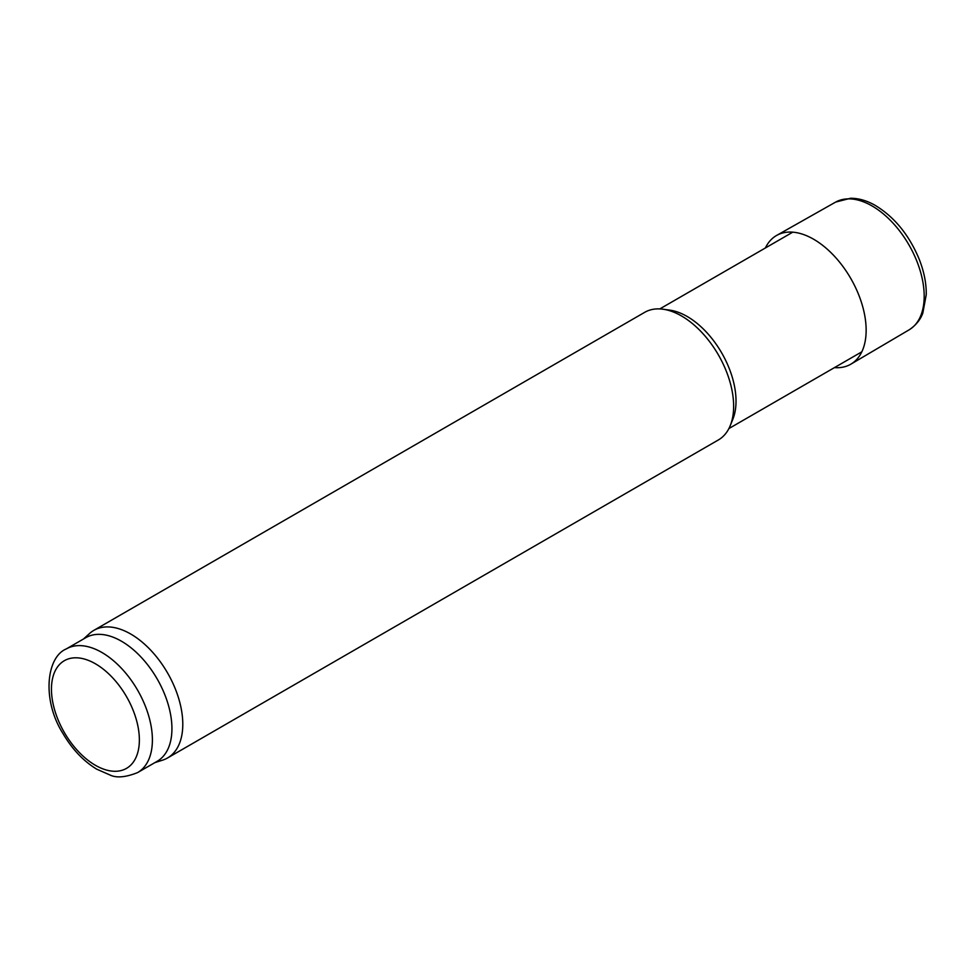 <?xml version="1.0" encoding="UTF-8"?>
<svg xmlns="http://www.w3.org/2000/svg" width="975" height="975" viewBox="0 0 975 975"><rect width="100%" height="100%" fill="white"/><g stroke="black" fill="none" stroke-linecap="round" stroke-linejoin="round"><path stroke-width="1.46" d="M83.533 638.966L89.542 633.506A73.686 42.534 60 0 1 93.856 630.362L644.694 312.329A73.686 42.534 60 0 1 662.951 309.209L669.752 310.135A69.079 39.877 60 0 1 687.18 316.485A69.079 39.877 60 0 1 732.81 419.347L730.214 425.709A73.686 42.534 60 0 1 718.38 439.944L167.529 757.977A73.686 42.534 60 0 1 162.654 760.134L154.915 762.608M662.951 309.209A73.686 42.534 60 0 1 681.537 315.973A73.686 42.534 60 0 1 730.214 425.709M93.856 630.362A73.686 42.534 60 0 1 130.687 634.006A73.686 42.534 60 0 1 178.827 698.941A73.686 42.534 60 0 1 167.529 757.977M66.227 648.96L85.763 637.687A71.382 41.206 60 0 1 121.461 641.221A71.382 41.206 60 0 1 168.09 704.121A71.382 41.206 60 0 1 157.146 761.317L137.609 772.59C125.751 777.307 116.586 778.135 110.138 775.064L96.757 769.19C83.484 761.122 72.248 749.275 63.046 733.651C41.791 700.342 46.239 657.247 66.227 648.96A71.382 41.206 60 0 1 101.924 652.494A71.382 41.206 60 0 1 148.553 715.394A71.382 41.206 60 0 1 137.609 772.59M834.466 367.612A74.295 42.9 -120 0 0 851.126 364.016L908.956 329.928A73.686 42.534 -120 0 0 909.382 329.672A73.686 42.534 -120 0 0 908.932 244.859A73.686 42.534 -120 0 0 835.709 202.057A73.686 42.534 -120 0 0 835.27 202.3L776.831 235.328A74.295 42.9 -120 0 0 765.387 247.967M851.126 364.016A74.295 42.9 -120 0 0 850.761 278.448A74.295 42.9 -120 0 0 776.831 235.328M95.404 663.78A62.168 35.892 60 0 1 133.477 761.902A62.168 35.892 60 0 1 57.342 717.941A62.168 35.892 60 0 1 95.404 663.78M728.898 428.561L861.827 351.817M659.819 308.917L792.748 232.172M909.382 329.672C919.437 322.859 922.033 315.083 922.801 313.17L926.25 294.657C926.408 283.116 923.947 271.05 918.889 258.448C908.651 234.293 893.917 216.511 874.672 205.067C866.507 200.509 858.475 198.242 850.566 198.266L835.709 202.057"/></g></svg>
